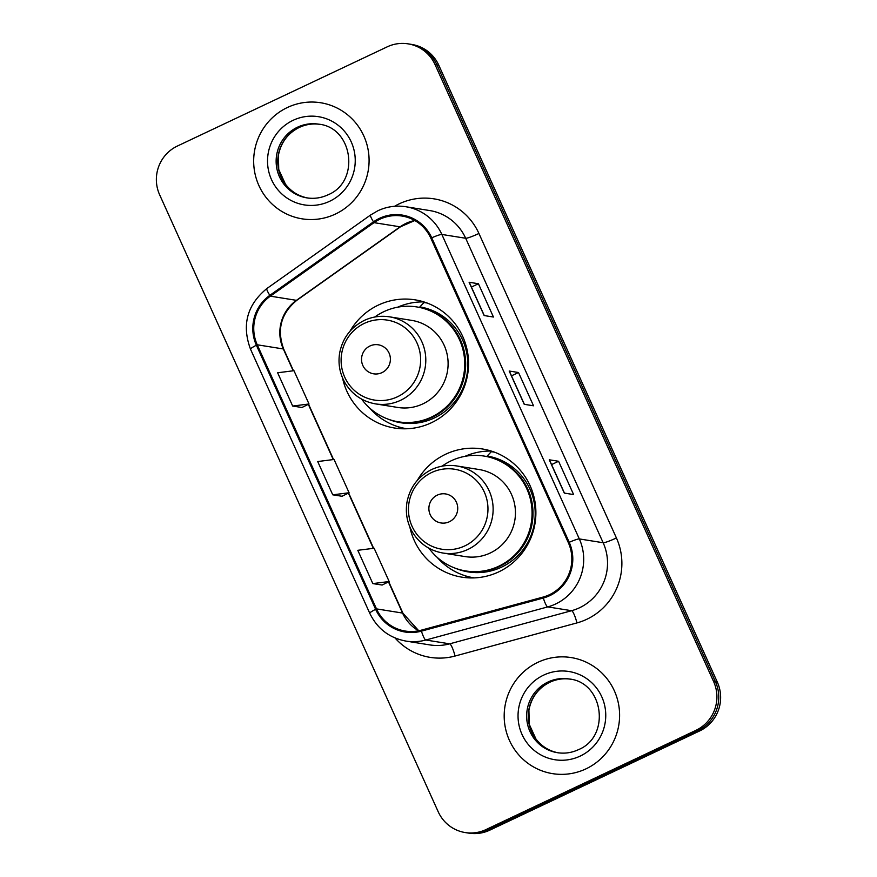 <?xml version="1.0" encoding="UTF-8"?>
<svg xmlns="http://www.w3.org/2000/svg" width="877" height="877" viewBox="0 0 877 877"><rect width="100%" height="100%" fill="white"/><g stroke="black" fill="none" stroke-linecap="round" stroke-linejoin="round"><path stroke-width="1.32" d="M409.855 527A64.898 63.692 -80.9 0 0 461.905 577.154A64.898 63.692 -80.9 0 0 498.728 571.881A64.898 63.692 -80.9 0 0 535.321 504.023A64.898 63.692 -80.9 0 0 482.438 448.98A64.898 63.692 -80.9 0 0 445.615 454.253A64.898 63.692 -80.9 0 0 417.331 480.366M464.306 575.476A64.898 63.692 -80.9 0 0 470.85 577.932M342.523 377.866A64.898 63.692 -80.9 0 0 394.562 428.02A64.898 63.692 -80.9 0 0 431.385 422.747A64.898 63.692 -80.9 0 0 467.978 354.889A64.898 63.692 -80.9 0 0 415.095 299.846A64.898 63.692 -80.9 0 0 378.272 305.119A64.898 63.692 -80.9 0 0 349.989 331.232M396.963 426.343A64.898 63.692 -80.9 0 0 403.519 428.798M423.843 301.896A64.898 63.692 -80.9 0 0 397.643 307.191M491.175 451.041A64.898 63.692 -80.9 0 0 464.974 456.336M465.194 832.558L468.921 833.15A36.735 36.056 -80.9 0 0 489.761 830.168L699.594 730.969A36.735 36.056 -80.9 0 0 717.353 682.185L438.785 65.227A36.735 36.056 -80.9 0 0 411.806 44.442L409.943 44.146A36.735 36.056 -80.9 0 1 436.921 64.92A36.735 36.056 -80.9 0 0 409.943 44.146L408.079 43.85A36.735 36.056 -80.9 0 0 387.239 46.832L177.406 146.031A36.735 36.056 -80.9 0 0 159.647 194.815L438.215 811.773A36.735 36.056 -80.9 0 0 465.194 832.558A36.735 36.056 -80.9 0 0 486.033 829.565L695.867 730.377A36.735 36.056 -80.9 0 0 713.626 681.582L435.058 64.624A36.735 36.056 -80.9 0 0 408.079 43.85M713.626 681.582L715.489 681.878L436.921 64.92L715.489 681.878A36.735 36.056 -80.9 0 1 697.73 730.673A36.735 36.056 -80.9 0 0 715.489 681.878L717.353 682.185M486.033 829.565L487.897 829.861L697.73 730.673L487.897 829.861A36.735 36.056 -80.9 0 1 467.057 832.854A36.735 36.056 -80.9 0 0 487.897 829.861L489.761 830.168M287.338 107.531A58.781 57.685 -80.9 0 0 254.187 168.987A58.781 57.685 -80.9 0 0 302.083 218.833A58.781 57.685 -80.9 0 0 335.431 214.054A58.781 57.685 -80.9 0 0 368.57 152.598A58.781 57.685 -80.9 0 0 320.675 102.752A58.781 57.685 -80.9 0 0 287.338 107.531A58.781 57.685 -80.9 0 0 254.187 168.987A58.781 57.685 -80.9 0 0 302.083 218.833A58.781 57.685 -80.9 0 0 335.431 214.054A58.781 57.685 -80.9 0 0 368.57 152.598A58.781 57.685 -80.9 0 0 320.675 102.752A58.781 57.685 -80.9 0 0 287.338 107.531M537.842 662.343A58.781 57.685 -80.9 0 0 504.703 723.799A58.781 57.685 -80.9 0 0 552.598 773.646A58.781 57.685 -80.9 0 0 585.946 768.877A58.781 57.685 -80.9 0 0 619.085 707.421A58.781 57.685 -80.9 0 0 571.19 657.575A58.781 57.685 -80.9 0 0 537.842 662.343A58.781 57.685 -80.9 0 0 504.703 723.799A58.781 57.685 -80.9 0 0 552.598 773.646A58.781 57.685 -80.9 0 0 585.946 768.877A58.781 57.685 -80.9 0 0 619.085 707.421A58.781 57.685 -80.9 0 0 571.19 657.575A58.781 57.685 -80.9 0 0 537.842 662.343M379.862 219.239A39.191 38.456 99.1 0 1 402.094 216.06A39.191 38.456 99.1 0 1 430.859 238.215L568.34 542.699A39.191 38.456 99.1 0 1 543.082 597.073L421.179 630.201A39.191 38.456 99.1 0 1 405.273 631.056A39.191 38.456 99.1 0 1 376.496 608.89L257.246 344.793A39.191 38.456 99.1 0 1 270.357 296.163L374.03 222.648A39.191 38.456 99.1 0 1 379.862 219.239M379.456 218.351A40.167 39.41 -80.9 0 0 373.481 221.848L269.809 295.363A40.167 39.41 -80.9 0 0 256.38 345.209L375.619 609.307A40.167 39.41 -80.9 0 0 421.431 631.144L543.323 598.026A40.167 39.41 -80.9 0 0 569.217 542.293L431.736 237.81A40.167 39.41 -80.9 0 0 379.456 218.351M564.295 493.082L573.613 494.573L558.583 461.28L549.265 459.789L564.295 493.082M549.451 459.899L564.448 493.104L549.462 459.91A9.8 1.052 155.7 0 0 549.451 459.899A9.8 1.052 155.7 0 0 549.265 459.789M551.578 464.591L558.583 461.28M484.137 315.545L493.444 317.035L478.414 283.742L469.107 282.251L484.137 315.545M469.294 282.35L484.29 315.567L469.294 282.361A9.8 1.052 155.7 0 0 469.294 282.35A9.8 1.052 155.7 0 0 469.107 282.251M471.409 287.053L478.414 283.742M524.216 404.308L533.534 405.799L518.504 372.517L509.186 371.026L524.216 404.308M509.373 371.124L524.369 404.33L509.373 371.135A9.8 1.052 155.7 0 0 509.373 371.124A9.8 1.052 155.7 0 0 509.186 371.026M511.499 375.827L518.504 372.517M292.666 406.051L309.011 403.99L293.97 370.697L277.636 372.769L292.666 406.051L301.951 407.498M372.824 583.6L389.169 581.528L374.139 548.246L357.794 550.307L372.824 583.6L382.12 585.036M332.745 494.825L349.09 492.764L334.06 459.471L317.715 461.543L332.745 494.825L342.03 496.272M349.09 492.764L341.964 496.305M309.011 403.99L301.885 407.531M389.169 581.528L382.043 585.08M381.977 372.626A14.69 14.416 -80.9 0 0 389.081 353.113A14.69 14.416 -80.9 0 0 369.951 345.987A14.69 14.416 -80.9 0 0 362.848 365.512A14.69 14.416 -80.9 0 0 381.977 372.626M375.542 403.891L397.862 407.465A44.08 43.258 -80.9 0 0 422.867 403.88A44.08 43.258 -80.9 0 0 447.719 357.783A44.08 43.258 -80.9 0 0 411.806 320.401L389.487 316.827C380.728 315.49 372.319 316.685 364.251 320.434C350.723 327.285 342.501 338.226 339.607 353.256C337.963 363.944 339.837 373.942 345.242 383.238C352.335 394.639 362.431 401.523 375.542 403.891A44.08 43.258 -80.9 0 0 400.559 400.307A44.08 43.258 -80.9 0 0 425.411 354.209A44.08 43.258 -80.9 0 0 389.487 316.827M361.62 399.101A58.167 57.082 -80.9 0 0 398.421 421.815A58.167 57.082 -80.9 0 0 431.418 417.09A58.167 57.082 -80.9 0 0 464.218 356.27A58.167 57.082 -80.9 0 0 416.827 306.939A58.167 57.082 -80.9 0 0 383.83 311.675A58.167 57.082 -80.9 0 0 374.764 317.025M398.421 421.815L399.353 421.969A58.167 57.082 -80.9 0 0 432.35 417.233A58.167 57.082 -80.9 0 0 465.15 356.424A58.167 57.082 -80.9 0 0 417.759 307.093L416.827 306.939M406.632 428.71L406.917 428.754A63.681 62.486 99.1 0 1 406.632 428.71A63.681 62.486 99.1 0 1 369.677 408.057M426.781 302.96A63.681 62.486 99.1 0 1 427.066 303.003L426.781 302.96A63.681 62.486 99.1 0 0 423.942 302.576L419.875 306.884A58.715 57.619 -80.9 0 1 467.375 356.873A58.715 57.619 -80.9 0 1 434.115 418.055A58.715 57.619 -80.9 0 1 388.292 419.206M449.32 521.76A14.69 14.416 -80.9 0 0 456.413 502.247A14.69 14.416 -80.9 0 0 437.294 495.132A14.69 14.416 -80.9 0 0 430.19 514.646A14.69 14.416 -80.9 0 0 449.32 521.76M442.885 553.025L465.194 556.599A44.08 43.258 -80.9 0 0 490.21 553.014A44.08 43.258 -80.9 0 0 515.062 506.917A44.08 43.258 -80.9 0 0 479.138 469.535L456.829 465.961C448.07 464.624 439.662 465.819 431.594 469.568C418.055 476.43 409.844 487.36 406.95 502.389C405.295 513.078 407.169 523.076 412.574 532.372C419.666 543.773 429.763 550.657 442.885 553.025A44.08 43.258 -80.9 0 0 467.89 549.44A44.08 43.258 -80.9 0 0 492.742 503.343A44.08 43.258 -80.9 0 0 456.829 465.961M428.952 548.235A58.167 57.082 -80.9 0 0 465.764 570.949A58.167 57.082 -80.9 0 0 498.761 566.224A58.167 57.082 -80.9 0 0 531.561 505.404A58.167 57.082 -80.9 0 0 484.159 456.084A58.167 57.082 -80.9 0 0 451.162 460.809A58.167 57.082 -80.9 0 0 442.107 466.158M465.764 570.949L466.696 571.102A58.167 57.082 -80.9 0 0 499.693 566.367A58.167 57.082 -80.9 0 0 532.492 505.558A58.167 57.082 -80.9 0 0 485.091 456.226L484.159 456.084M473.964 577.844L474.26 577.888A63.681 62.486 99.1 0 1 473.964 577.844A63.681 62.486 99.1 0 1 437.009 557.191M494.113 452.093A63.681 62.486 99.1 0 1 494.398 452.137L494.113 452.093A63.681 62.486 99.1 0 0 491.284 451.71L487.206 456.018A58.715 57.619 -80.9 0 1 534.718 506.007A58.715 57.619 -80.9 0 1 501.447 567.189A58.715 57.619 -80.9 0 1 455.623 568.34M438.785 65.227L435.058 64.624M699.594 730.969L695.867 730.377M414.744 220.5A39.191 38.456 -80.9 0 0 405.93 223.416A39.191 38.456 -80.9 0 0 400.098 226.825L296.437 300.34A39.191 38.456 -80.9 0 0 283.326 348.969L293.181 370.796M394.551 206.292A61.226 60.085 99.1 0 1 478.93 233.468L616.41 537.952A12.245 1.315 -24.3 0 1 603.157 542.742L465.676 238.259A48.98 48.071 -80.9 0 0 429.708 210.557L405.876 206.742A48.98 48.071 99.1 0 1 441.844 234.444A12.245 1.315 155.7 0 0 431.736 237.81M616.41 537.952A61.226 60.085 99.1 0 1 586.823 619.272A61.226 60.085 99.1 0 1 576.956 622.911L455.053 656.04A61.226 60.085 99.1 0 1 395.056 637.974M579.478 607.794A48.98 48.071 -80.9 0 0 603.157 542.742L579.324 538.927A48.98 48.071 99.1 0 1 547.752 606.895L425.849 640.024A48.98 48.071 99.1 0 1 405.952 641.087L429.796 644.902A48.98 48.071 -80.9 0 0 449.682 643.839L571.585 610.71A48.98 48.071 -80.9 0 0 579.478 607.794M405.876 206.742C396.152 205.251 386.812 206.588 377.855 210.754L370.543 215.029A12.245 1.699 54.7 0 0 373.481 221.848M370.543 215.029L266.882 288.533C247.062 304.823 241.603 325.027 250.504 349.156A12.245 1.315 -24.3 0 1 256.38 345.209M375.619 609.307A12.245 1.315 155.7 0 0 369.754 613.253C377.22 628.656 389.289 637.93 405.952 641.087M421.431 631.144A12.245 2.16 74.8 0 0 425.849 640.024L449.682 643.839A12.245 2.16 -105.2 0 1 455.053 656.04M266.882 288.533A12.245 1.699 54.7 0 0 269.809 295.363M543.323 598.026A12.245 2.16 74.8 0 0 547.752 606.895L571.585 610.71A12.245 2.16 -105.2 0 1 576.956 622.911M569.217 542.293A12.245 1.315 -24.3 0 1 579.324 538.927L441.844 234.444L465.676 238.259A12.245 1.315 -24.3 0 0 478.93 233.468M376.496 608.89L402.565 613.067A39.191 38.456 -80.9 0 0 418.68 630.793M374.03 222.648L400.098 226.825A22.046 3.059 -125.3 0 0 400.548 226.759L296.886 300.263A22.046 3.059 -125.3 0 1 296.437 300.34L270.357 296.163M257.246 344.793L283.326 348.969A22.046 2.368 -24.3 0 1 283.742 349.199L293.477 370.763M308.32 404.33L333.26 459.57M348.399 493.104L373.339 548.344M388.478 581.868L402.565 613.067A22.046 2.368 -24.3 0 1 402.981 613.297L418.757 630.771M319.491 124.304A37.327 36.626 -80.9 0 0 299.134 127.461A37.327 36.626 -80.9 0 0 278.042 166.06A37.327 36.626 -80.9 0 0 307.695 197.994M297.511 127.198A37.327 36.626 -80.9 0 0 276.463 166.224A37.327 36.626 -80.9 0 0 306.873 197.873C314.152 198.991 321.168 197.983 327.921 194.858C360.447 181.78 353.091 127.406 318.68 124.161A37.327 36.626 -80.9 0 0 297.511 127.198M329.664 201.271A44.672 43.839 -80.9 0 0 351.249 141.942A44.672 43.839 -80.9 0 0 293.104 120.313A44.672 43.839 -80.9 0 0 271.519 179.642A44.672 43.839 -80.9 0 0 329.664 201.271M397.434 396.788A40.495 39.739 -80.9 0 0 417.013 343.006A40.495 39.739 -80.9 0 0 364.306 323.394A40.495 39.739 -80.9 0 0 344.727 377.176A40.495 39.739 -80.9 0 0 397.434 396.788M464.777 545.922A40.495 39.739 -80.9 0 0 484.345 492.14A40.495 39.739 -80.9 0 0 431.637 472.528A40.495 39.739 -80.9 0 0 412.069 526.321A40.495 39.739 -80.9 0 0 464.777 545.922M570.006 679.116A37.327 36.626 -80.9 0 0 549.649 682.273A37.327 36.626 -80.9 0 0 528.546 720.883A37.327 36.626 -80.9 0 0 558.2 752.806M548.015 682.01A37.327 36.626 -80.9 0 0 526.978 721.037A37.327 36.626 -80.9 0 0 557.388 752.685C564.667 753.814 571.672 752.806 578.425 749.671C610.962 736.603 603.606 682.218 569.195 678.984A37.327 36.626 -80.9 0 0 548.015 682.01M580.168 756.095A44.672 43.839 -80.9 0 0 601.765 696.766A44.672 43.839 -80.9 0 0 543.619 675.137A44.672 43.839 -80.9 0 0 522.023 734.455A44.672 43.839 -80.9 0 0 580.168 756.095M250.504 349.156L369.754 613.253M296.886 300.263C280.991 313.352 276.606 329.664 283.742 349.199M308.572 404.198L333.556 459.537M348.651 492.973L373.635 548.3M388.741 581.747L402.981 613.297M400.548 226.759L414.81 220.533M320.313 124.424C313.034 123.306 306.018 124.304 299.276 127.439C287.853 133.205 280.903 142.491 278.415 155.317L278.733 169.469L285.453 184.203C291.405 191.866 299.09 196.503 308.507 198.136M570.817 679.236C563.549 678.118 556.533 679.127 549.78 682.262C538.368 688.017 531.418 697.314 528.919 710.129L529.248 724.292L535.957 739.015C541.92 746.678 549.605 751.326 559.011 752.948"/></g></svg>
